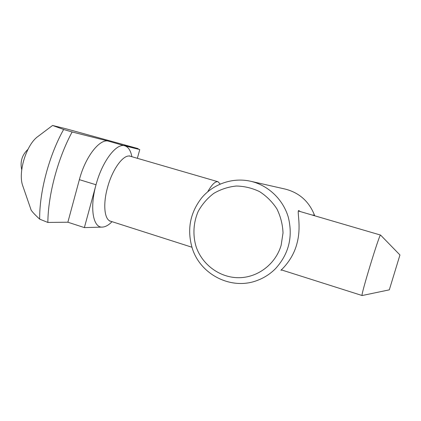 <?xml version="1.0" encoding="UTF-8"?>
<svg xmlns="http://www.w3.org/2000/svg" width="421" height="421" viewBox="0 0 421 421"><rect width="100%" height="100%" fill="white"/><g stroke="black" fill="none" stroke-linecap="round" stroke-linejoin="round"><path stroke-width="0.63" d="M399.95 254.968L380.579 235.076C379.81 232.671 360.144 297.126 362.134 295.531L389.309 289.848L399.95 254.968L389.309 289.848M220.178 184.051L218.015 181.74C215.331 181.125 211.889 184.477 207.7 191.797M112.049 221.672C108.634 225.14 105.413 226.945 102.392 227.093L84.374 227.598L96.025 184.766C102.145 161.48 116.354 142.94 124.658 145.787L139.772 149.571L137.367 158.307M138.104 149.092L138.141 148.629L124.505 145.192L139.772 149.571M67.87 222.214L79.374 179.656C85.4 156.523 99.94 138.235 108.655 141.193L72.128 131.983L63.634 129.484L52.567 125.463L37.958 136.472C26.291 144.519 17.645 172.857 22.839 186.035L30.801 209.1C30.891 210.411 33.848 213.757 39.669 219.136L47.857 222.446L67.87 222.214L84.374 227.598M72.128 131.983C57.793 158.438 48.073 194.912 47.857 222.446M52.567 125.463L66.123 128.81L138.141 148.629M63.634 129.484C49.073 155.412 39.374 191.96 39.669 219.136M281.775 270.008L280.896 270.319C280.744 270.303 292.858 260.204 297.042 243.191C301.62 226.193 296.684 210.653 298.773 210.547L300.231 211.553M250.621 181.251C232.787 177.241 213.7 183.803 201.948 197.523C189.966 212.763 186.761 229.761 192.334 248.516C200.643 274.945 231.882 290.69 257.81 280.228C264.483 277.655 270.382 273.803 275.502 268.661C288.806 254.021 293.084 236.918 288.343 217.357C283.149 199.396 268.161 185.245 250.621 181.251L285.201 189.076C299.257 192.702 309.014 201.385 314.482 215.126L314.75 215.799M281.149 245.254C275.644 264.162 257.72 277.665 238.802 277.707C219.867 277.797 202.233 264.777 196.128 246.753C192.613 235.023 193.355 222.509 198.217 211.347C202.164 204.253 207.348 198.265 213.768 193.381C220.736 189.313 228.24 186.861 236.276 186.024C244.385 186.193 252.142 188.055 259.552 191.613C266.504 196.081 272.276 201.833 276.876 208.853C280.597 216.415 282.649 224.425 283.023 232.881L281.149 245.254M79.374 179.656L96.025 184.766C89.505 208.011 93.136 228.05 102.392 227.093M131.878 156.712C130.689 150.492 128.284 146.845 124.658 145.787L108.655 141.193M129.536 155.859L130.321 156.259C123.811 153.76 112.47 168.8 107.518 187.55C102.798 204.385 104.429 219.673 110.513 221.183L109.644 221.072M314.482 215.126L312.193 215.052M281.239 269.84L362.134 295.531M298.263 210.974L380.579 235.076M110.513 221.183L191.913 247.227M130.321 156.259L218.015 181.74M27.944 149.371C22.013 154.981 19.94 161.769 21.729 169.737"/></g></svg>
